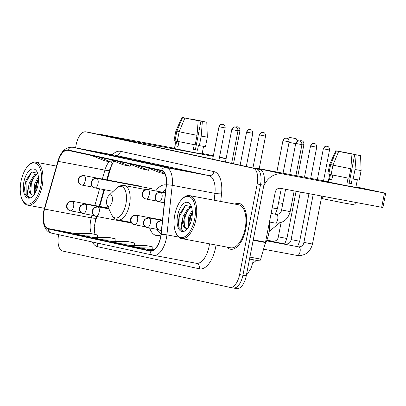 <?xml version="1.0" encoding="UTF-8"?>
<svg xmlns="http://www.w3.org/2000/svg" width="406" height="406" viewBox="0 0 406 406"><rect width="100%" height="100%" fill="white"/><g stroke="black" fill="none" stroke-linecap="round" stroke-linejoin="round"><path stroke-width="0.61" d="M166.252 184.999A25.74 12.52 -79.4 0 0 165.952 184.933A25.74 12.52 -79.4 0 0 155.696 190.947M96.851 216.53L95.481 221.326A19.427 9.45 -79.4 0 0 94.699 224.609A19.427 9.45 -79.4 0 0 94.471 225.883M112.173 163.481A19.427 9.45 -79.4 0 0 110.955 167.049L107.275 179.965M104.499 189.709L99.734 206.426M149.606 227.944A25.74 12.52 -79.4 0 0 156.472 235.541A25.74 12.52 -79.4 0 0 160.913 234.83M256.181 260.297A14.57 7.085 100.6 0 1 252.73 262.941M236.556 288.615A14.57 7.085 -79.4 0 0 236.652 288.63A14.57 7.085 -79.4 0 0 246.264 275.816L263.87 185.232A14.57 7.085 -79.4 0 0 259.723 169.424L92.548 133.112A14.57 7.085 -79.4 0 0 92.451 133.092A14.57 7.085 -79.4 0 0 92.35 133.077M236.652 288.63L233.313 288.006A14.57 7.085 -79.4 0 1 233.217 287.986A14.57 7.085 -79.4 0 0 233.313 288.006A14.57 7.085 -79.4 0 0 242.925 275.192L260.535 184.608A14.57 7.085 -79.4 0 0 256.384 168.8L89.208 132.488A14.57 7.085 -79.4 0 0 89.112 132.468A14.57 7.085 -79.4 0 0 89.015 132.447M245.853 228.72A23.315 11.338 -79.4 0 0 239.063 203.401A23.315 11.338 -79.4 0 0 234.917 204.106A23.315 11.338 -79.4 0 1 239.063 203.401A23.315 11.338 -79.4 0 1 245.853 228.72A23.315 11.338 -79.4 0 1 230.476 249.228A23.315 11.338 -79.4 0 0 245.853 228.72M160.563 237.058A15.545 7.557 100.6 0 1 150.311 250.73A15.545 7.557 100.6 0 1 150.21 250.71L48.38 228.588A15.545 7.557 100.6 0 1 44.584 209.1L58.19 161.375A15.545 7.557 100.6 0 1 67.812 150.327A15.545 7.557 100.6 0 1 67.914 150.352L161.441 170.667A15.545 7.557 100.6 0 1 166.267 184.852L160.964 234.384A15.545 7.557 100.6 0 1 160.563 237.058M160.746 237.099A15.93 7.75 -79.4 0 0 161.162 234.358L166.46 184.826A15.93 7.75 -79.4 0 0 161.512 170.281L67.99 149.966A15.93 7.75 -79.4 0 0 58.017 161.268L44.411 208.999A15.93 7.75 -79.4 0 0 48.304 228.969L150.134 251.091A15.93 7.75 -79.4 0 0 160.746 237.099M58.667 234.678L58.555 235.241A14.57 7.085 -79.4 0 0 62.707 251.05L229.882 287.362A14.57 7.085 -79.4 0 0 229.979 287.382L233.313 288.006A14.57 7.085 -79.4 0 0 242.925 275.192L260.535 184.608A14.57 7.085 -79.4 0 0 256.384 168.8L89.208 132.488A14.57 7.085 -79.4 0 0 89.112 132.468L92.451 133.092M226.868 247.071A23.315 11.338 -79.4 0 0 230.476 249.228A23.315 11.338 -79.4 0 1 226.868 247.071M229.979 287.382A14.57 7.085 -79.4 0 0 239.591 274.568L257.196 183.984A14.57 7.085 -79.4 0 0 253.05 168.175L85.874 131.859A14.57 7.085 -79.4 0 0 85.773 131.843A14.57 7.085 -79.4 0 0 76.166 144.658L75.552 147.825M89.985 150.722L113.599 155.351L89.985 150.722A3.887 3.395 102.3 0 1 90.071 150.738L96.953 152.235M145.404 162.76L169.018 167.389L145.404 162.76A3.887 3.395 102.3 0 1 145.485 162.776L152.372 164.273M163.877 166.77L187.491 171.403L163.877 166.77A3.887 3.395 102.3 0 1 163.958 166.79L170.845 168.287M108.458 154.732L132.072 159.365L108.458 154.732A3.887 3.395 102.3 0 1 108.539 154.752L115.426 156.249M126.931 158.746L150.545 163.379L126.931 158.746A3.887 3.395 102.3 0 1 127.012 158.761L133.899 160.258M80.789 235.181L97.435 234.952L90.508 233.45L73.862 233.678L94.05 237.667M136.208 247.218L152.854 246.99L145.927 245.488L129.281 245.716L149.469 249.705M154.072 249.639L147.748 249.726L152.032 250.654M99.262 239.195L115.908 238.967L108.981 237.459L92.335 237.688L112.523 241.677M117.735 243.204L134.381 242.981L127.454 241.474L110.808 241.702L130.996 245.691M134.381 242.981L134.279 245.645M152.854 246.99L152.752 249.66M115.908 238.967L115.806 241.631M97.435 234.952L97.333 237.622M128.575 163.527L141.582 168.789L148.51 170.297L149.19 168.404M135.502 165.034L148.51 170.297M147.048 167.541L160.055 172.804L164.917 173.859M153.975 169.043L164.653 173.367M110.102 159.512L123.109 164.78L130.037 166.282L130.717 164.394M117.029 161.02L130.037 166.282M91.629 155.503L104.636 160.766L111.564 162.268L112.244 160.38M98.556 157.005L111.564 162.268M358.731 187.775L346.597 185.765L322.973 180.939L346.795 185.806L358.731 187.775M263.56 186.826A19.427 16.976 -77.7 0 1 283.104 174.007L384.472 192.997L355.966 186.856M252.918 167.947A19.427 16.976 -77.7 0 1 256.318 168.185L328.276 181.67M385.7 193.21L382.919 207.512L280.323 188.308A4.857 4.243 102.3 0 0 275.227 192.297L265.539 242.143A2.431 1.182 100.6 0 1 265.438 242.555L260.713 259.135A2.431 1.182 100.6 0 1 259.211 260.86A2.431 1.182 100.6 0 1 259.19 260.86L249.523 259.048L259.211 260.86M357.382 155.006L354.717 154.544L349.16 183.152L347.12 182.771M350.83 168.729L351.966 154.072L341.238 151.92L338.67 151.438L332.93 165.186L331.078 174.722L348.972 178.264L350.83 168.729L332.93 165.186M357.336 179.797L355.869 187.333L345.486 185.486L328.221 181.959L329.687 174.392M332.758 175.072L331.839 179.807L330.504 179.523L329.53 179.305L330.459 174.534L327.794 173.961L329.647 164.425L335.762 165.46M355.423 202.376L354.92 204.964L342.745 202.792L322.496 198.661L322.958 196.296M338.914 151.484L336.361 150.936L330.621 164.684L328.769 174.22M330.621 164.684L329.647 164.425L335.767 150.773L341.573 151.991M351.966 154.072L338.67 151.438M336.361 150.936L335.767 150.773M345.729 152.829L344.354 152.296L344.278 152.539M344.354 152.296L355.052 154.605M338.929 151.418L341.603 151.819M345.775 152.6L355.083 154.447M348.033 178.087L347.11 182.832L351.281 183.613L352.21 178.843L353.144 179.046L354.996 169.51L356.138 154.853L354.717 154.544M357.392 154.945L360.558 155.589L361.117 170.545L359.259 180.076L353.144 179.046M361.117 170.545L354.996 169.51M360.558 155.589L356.138 154.853M351.281 183.613L349.16 183.152M331.854 179.741L329.53 179.305M174.783 214.779A20.884 10.155 -79.4 0 0 175.96 232.953A20.884 10.155 -79.4 0 0 185.943 235.982A20.884 10.155 -79.4 0 0 194.641 219.093A20.884 10.155 -79.4 0 0 192.855 199.788A20.884 10.155 -79.4 0 0 182.35 198.844A20.884 10.155 -79.4 0 0 174.783 214.779M175.96 232.953L176.387 233.851A21.858 10.632 -79.4 0 0 181.523 238.576A21.858 10.632 -79.4 0 0 195.936 219.352A21.858 10.632 -79.4 0 0 189.572 195.611A21.858 10.632 -79.4 0 0 183.076 198.153L182.35 198.844M181.523 238.576L230.745 247.797A21.858 10.632 -79.4 0 0 245.158 228.573A21.858 10.632 -79.4 0 0 238.794 204.832L189.572 195.611M264.692 245.178A24.284 11.81 -79.4 0 0 268.838 233.044A24.284 11.81 -79.4 0 0 269.63 221.077M188.369 227.39L188.369 217.464L192.17 210.171M189.166 226.04L188.912 222.813L189.693 217.712L192.307 211.912M191.424 206.75L185.4 205.355L179.772 213.622L178.29 221.575L178.909 227.36L182.548 231.095L183.441 231.146C180.975 230.004 180.66 226.066 182.482 219.336L183.07 216.474L188.374 207.872L191.525 207.045M186.161 228.375L184.309 226.452L183.613 221.818L184.395 216.723L184.862 215.216L189.698 208.121L191.602 207.314M182.482 219.336A10.977 5.339 -79.4 0 0 186.049 228.355A10.977 5.339 -79.4 0 0 187.333 228.284M191.779 218.474A14.865 7.227 -79.4 0 0 190.921 205.502A14.865 7.227 -79.4 0 0 183.816 203.396A14.865 7.227 -79.4 0 0 177.645 215.403A14.865 7.227 -79.4 0 0 178.909 229.126A14.865 7.227 -79.4 0 0 186.359 229.842A14.865 7.227 -79.4 0 0 191.779 218.474M182.614 231.105L179.98 228.563L179.828 215.819L185.633 205.218M184.471 226.802L185.126 216.809L188.323 209.293M189.536 225.315L190.424 217.804L192.322 212.577M178.285 221.62L179.767 213.647M183.603 222.194L184.989 214.87M188.902 223.183L190.282 215.86M295.761 138.598L289.503 137.401L295.761 138.598M106.717 199.945A5.826 2.837 -79.4 0 0 107.047 205.015A5.826 2.837 -79.4 0 0 109.833 205.862A5.826 2.837 -79.4 0 0 112.259 201.148A5.826 2.837 -79.4 0 0 111.762 195.763A5.826 2.837 -79.4 0 0 108.828 195.499A5.826 2.837 -79.4 0 0 106.717 199.945M156.757 229.283A23.071 11.221 -79.4 0 0 161.05 233.592M165.765 189.526A23.071 11.221 -79.4 0 0 163.933 190.891L162.451 192.211M295.7 143.643L289.052 142.359M204.949 154.366L192.814 152.362L169.19 147.535L193.007 152.397L204.949 154.366M125.921 140.359A19.427 16.976 -77.7 0 1 129.321 140.603L213.241 156.325M99.135 134.543A19.427 16.976 -77.7 0 1 102.535 134.782L174.489 148.261M219.448 157.487L226.106 158.731M202.183 153.453L213.348 155.762M219.524 157.102L226.142 158.543M203.599 121.602L200.934 121.14L195.372 149.743L193.337 149.367M197.042 135.325L198.184 120.668L187.455 118.516L184.887 118.034L179.142 131.783L177.29 141.318L195.19 144.861L197.042 135.325L179.142 131.783M203.553 146.393L202.086 153.93L191.703 152.083L174.433 148.555L175.905 140.989M178.975 141.669L178.056 146.399L175.747 145.901L176.671 141.131L174.012 140.557L175.864 131.021L179.239 131.554M185.131 118.08L182.578 117.532L176.833 131.28L174.981 140.816M176.833 131.28L175.864 131.021L181.979 117.37L187.785 118.582M198.184 120.668L184.887 118.034M182.578 117.532L181.979 117.37M191.947 119.42L190.571 118.887L190.495 119.131M190.571 118.887L201.269 121.201M185.146 118.014L187.821 118.415M191.992 119.197L201.3 121.039M194.251 144.683L193.327 149.423L197.499 150.205L198.427 145.439L199.361 145.642L201.214 136.106L202.355 121.45L200.934 121.14M203.609 121.541L206.776 122.186L207.329 137.137L205.477 146.673L199.361 145.642M207.329 137.137L201.214 136.106M206.776 122.186L202.355 121.45M197.499 150.205L195.372 149.743M178.067 146.333L175.747 145.901M21 181.375A20.884 10.155 -79.4 0 0 22.178 199.544A20.884 10.155 -79.4 0 0 32.16 202.579A20.884 10.155 -79.4 0 0 40.859 185.689A20.884 10.155 -79.4 0 0 39.067 166.379A20.884 10.155 -79.4 0 0 28.567 165.435A20.884 10.155 -79.4 0 0 21 181.375M22.178 199.544L22.604 200.447A21.858 10.632 -79.4 0 0 27.735 205.172A21.858 10.632 -79.4 0 0 42.153 185.943A21.858 10.632 -79.4 0 0 35.789 162.202A21.858 10.632 -79.4 0 0 29.288 164.75L28.567 165.435M34.581 193.982L34.586 184.06L38.387 176.767M35.378 192.632L35.124 189.404L35.906 184.309L38.519 178.503M37.641 173.342L31.617 171.951L25.989 180.213L24.502 188.171L25.121 193.956L28.765 197.692L29.653 197.742C27.192 196.6 26.872 192.662 28.699 185.933L29.288 183.07L34.591 174.468L37.738 173.641M32.378 194.966L30.521 193.048L29.826 188.414L30.612 183.314L31.079 181.812L35.916 174.717L37.819 173.905M28.699 185.933A10.977 5.339 -79.4 0 0 32.262 194.951A10.977 5.339 -79.4 0 0 33.551 194.88M37.991 185.065A14.865 7.227 -79.4 0 0 37.139 172.098A14.865 7.227 -79.4 0 0 30.034 169.987A14.865 7.227 -79.4 0 0 23.863 181.995A14.865 7.227 -79.4 0 0 25.121 195.717A14.865 7.227 -79.4 0 0 32.576 196.438A14.865 7.227 -79.4 0 0 37.991 185.065M28.826 197.702L26.197 195.154L26.045 182.411L31.851 171.814M30.689 193.398L31.343 183.405L34.54 175.889M35.748 191.911L36.636 184.4L38.54 179.173M24.502 188.217L25.979 180.239M29.821 188.79L31.201 181.462M35.119 189.78L36.499 182.456M263.87 185.232L257.196 183.984M259.723 169.424L253.05 168.175M246.264 275.816L239.591 274.568M92.548 133.112L85.874 131.859M44.584 209.1L91.304 217.855A15.545 7.557 -79.4 0 0 90.675 220.478A15.545 7.557 -79.4 0 0 91.386 233.638M92.045 215.251L91.304 217.855A8.744 1.431 15.9 0 0 95.907 217.875L95.1 221.245L94.446 230.892L94.948 234.414M216.022 245.041A24.284 11.81 100.6 0 1 199.432 268.823L97.602 246.706A4.857 4.243 102.3 0 0 96.973 243.001M97.602 246.706A24.284 11.81 100.6 0 1 92.309 241.986M67.99 149.966A4.857 4.243 -77.7 0 1 72.659 147.287L166.186 167.602A19.427 9.45 100.6 0 1 172.22 185.334L166.917 234.866A19.427 9.45 100.6 0 1 166.414 238.21A19.427 9.45 100.6 0 1 153.6 255.298A19.427 9.45 100.6 0 1 153.473 255.272A4.857 4.243 -77.7 0 1 153.366 255.252A4.857 4.243 -77.7 0 1 150.134 251.091M196.189 263.276A19.427 9.45 -79.4 0 0 196.316 263.301A19.427 9.45 -79.4 0 0 209.131 246.209A19.427 9.45 -79.4 0 0 209.521 243.823M161.162 234.358A4.857 0.68 -173.9 0 1 166.917 234.866L178.64 237.063M166.46 184.826A4.857 0.68 -173.9 0 1 172.22 185.334L214.931 193.337A19.427 9.45 -79.4 0 0 208.902 175.605L166.186 167.602A4.857 4.243 102.3 0 0 161.512 170.281M58.017 161.268A4.857 0.797 -164.1 0 1 57.941 161.06C60.864 151.468 65.726 146.87 72.532 147.261A19.427 9.45 100.6 0 1 72.659 147.287L115.375 155.29A19.427 9.45 -79.4 0 0 115.248 155.265A19.427 9.45 -79.4 0 0 115.116 155.239M44.411 208.999A4.857 0.797 -164.1 0 1 44.34 208.785C41.138 219.534 43.812 231.669 51.537 233.13A4.857 4.243 102.3 0 0 51.643 233.151M48.304 228.969A4.857 4.243 102.3 0 0 51.537 233.13L153.366 255.252L196.316 263.301M112.452 154.737A24.284 11.81 100.6 0 1 120.475 151.301L213.998 171.616A24.284 11.81 100.6 0 1 221.539 193.784L220.722 201.447M214.195 200.224L214.931 193.337A4.857 0.68 6.1 0 0 221.539 193.784M213.998 171.616A4.857 4.243 102.3 0 1 208.902 175.605L115.375 155.29A4.857 4.243 102.3 0 0 120.475 151.301M199.432 268.823A4.857 4.243 102.3 0 0 196.301 263.296M109.107 161.735A15.545 7.557 -79.4 0 0 104.905 170.129L102.368 179.041M58.19 161.375L104.905 170.129A8.744 1.431 15.9 0 0 109.513 170.144L106.742 179.863M99.587 188.79L94.821 205.502M48.38 228.588L75.425 233.653M256.318 168.185L283.104 174.007M253.253 239.844L265.539 242.143M381.691 207.299L384.472 192.997M265.438 242.555L253.177 240.256M249.898 257.11L260.713 259.135M278.567 202.665L282.83 203.487M111.548 214.51A16.062 7.81 -79.4 0 0 119.227 216.84A16.062 7.81 -79.4 0 0 125.916 203.853A16.062 7.81 -79.4 0 0 124.54 189.003A16.062 7.81 -79.4 0 0 116.461 188.277C118.907 185.994 121.572 185.09 124.449 185.557A17.483 8.506 -79.4 0 1 129.539 204.553A17.483 8.506 -79.4 0 1 118.009 219.93C115.157 219.331 113.005 217.52 111.548 214.51L107.047 205.015M161.38 230.532L159.807 230.238A4.857 4.243 -77.7 0 0 159.913 230.258A4.857 2.36 -79.4 0 0 159.944 230.263A4.857 2.36 -79.4 0 0 161.476 229.608M162.415 220.844L161.735 220.717L157.635 221.838L156.071 224.564L156.107 226.584C156.011 226.548 156.503 229.177 159.807 230.238A4.857 4.243 -77.7 0 1 156.665 224.706A4.857 4.243 102.3 0 1 161.766 220.722A4.857 2.36 -79.4 0 0 161.735 220.717A4.857 2.36 -79.4 0 0 161.669 220.707M162.39 221.067A4.857 2.36 -79.4 0 0 161.766 220.722M323.719 148.88L329.53 149.992C329.302 145.45 326.632 146.688 327.099 146.302A3.157 2.761 -77.7 0 0 327.033 146.287A3.157 2.761 102.3 0 0 323.719 148.88L323.328 148.784L317.335 179.619M300.075 251.634A4.37 2.126 -79.4 0 0 298.958 246.929A4.37 2.126 -79.4 0 0 298.801 246.889C301.815 246.665 303.515 245.158 303.901 242.377L312.483 244.047C310.209 252.207 305.114 256.019 297.192 255.481A4.37 2.126 -79.4 0 0 300.075 251.634M297.03 255.44A4.37 2.126 -79.4 0 0 297.192 255.481L263.55 249.177M158.173 229.547L147.018 227.456A4.857 4.243 -77.7 0 0 147.119 227.477A4.857 2.36 -79.4 0 0 147.15 227.482A4.857 2.36 -79.4 0 0 150.357 223.214A4.857 2.36 -79.4 0 0 148.972 217.941A4.857 4.243 102.3 0 0 143.876 221.93A4.857 4.243 -77.7 0 0 147.018 227.456C143.714 226.396 143.222 223.772 143.313 223.802L143.277 221.783L144.846 219.057L148.941 217.936A4.857 2.36 -79.4 0 0 148.88 217.926M310.925 146.099L316.736 147.211C316.513 142.668 313.843 143.912 314.305 143.521A3.157 2.761 -77.7 0 0 314.239 143.511A3.157 2.761 102.3 0 0 310.925 146.099L310.539 146.008L304.475 177.209M286.788 244.635A4.37 2.126 -79.4 0 0 286.164 244.153A4.37 2.126 -79.4 0 0 286.007 244.107C289.026 243.884 290.726 242.382 291.107 239.601L299.689 241.265L297.532 246.65M148.972 217.941A4.857 2.36 -79.4 0 0 148.941 217.936L162.456 220.468M145.378 226.771L134.224 224.675A4.857 4.243 -77.7 0 0 134.325 224.701A4.857 2.36 -79.4 0 0 134.361 224.706A4.857 2.36 -79.4 0 0 137.563 220.433A4.857 2.36 -79.4 0 0 136.183 215.165A4.857 4.243 102.3 0 0 131.082 219.149A4.857 4.243 -77.7 0 0 134.224 224.675C130.92 223.62 130.427 220.991 130.524 221.026L130.488 219.007L132.051 216.281L136.147 215.155A4.857 2.36 -79.4 0 0 136.086 215.15M301.998 144.089L303.942 144.434C303.718 139.892 301.049 141.131 301.516 140.745A3.157 2.761 -77.7 0 0 301.445 140.73A3.157 2.761 102.3 0 0 299.765 141.009M273.994 241.859A4.37 2.126 -79.4 0 0 273.375 241.372A4.37 2.126 -79.4 0 0 273.218 241.331C276.232 241.108 277.932 239.601 278.318 236.82L286.9 238.489L284.738 243.869M136.183 215.165A4.857 2.36 -79.4 0 0 136.147 215.155L162.496 220.093M131.508 223.026L95.846 216.342A4.857 4.243 -77.7 0 0 95.953 216.362A4.857 2.36 -79.4 0 0 95.983 216.368A4.857 2.36 -79.4 0 0 99.186 212.094A4.857 2.36 -79.4 0 0 97.805 206.827A4.857 4.243 102.3 0 0 92.705 210.815A4.857 4.243 -77.7 0 0 95.846 216.342C92.543 215.281 92.05 212.653 92.147 212.688L92.111 210.668L93.674 207.943L97.77 206.821A4.857 2.36 -79.4 0 0 97.709 206.811M259.754 134.985L265.565 136.096C265.341 131.554 262.672 132.798 263.139 132.407A3.157 2.761 -77.7 0 0 263.068 132.397A3.157 2.761 102.3 0 0 259.754 134.985L259.368 134.893L252.943 167.947M97.805 206.827A4.857 2.36 -79.4 0 0 97.77 206.821L108.889 208.902M94.212 215.657L83.052 213.561A4.857 4.243 -77.7 0 0 83.159 213.581A4.857 2.36 -79.4 0 0 83.189 213.592A4.857 2.36 -79.4 0 0 86.392 209.318A4.857 2.36 -79.4 0 0 85.011 204.051A4.857 4.243 102.3 0 0 79.916 208.034A4.857 4.243 -77.7 0 0 83.052 213.561C79.749 212.5 79.256 209.877 79.353 209.912L79.317 207.887L80.88 205.167L84.981 204.04A4.857 2.36 -79.4 0 0 84.92 204.03M246.965 132.209L252.776 133.315C252.552 128.778 249.883 130.016 250.345 129.631A3.157 2.761 -77.7 0 0 250.279 129.615A3.157 2.761 102.3 0 0 246.965 132.209L246.574 132.112L240.149 165.176M85.011 204.051A4.857 2.36 -79.4 0 0 84.981 204.04L108.691 208.486M81.418 212.876L70.263 210.785A4.857 4.243 -77.7 0 0 70.365 210.805A4.857 2.36 -79.4 0 0 70.4 210.81A4.857 2.36 -79.4 0 0 73.603 206.537A4.857 2.36 -79.4 0 0 72.217 201.269A4.857 4.243 102.3 0 0 67.122 205.253A4.857 4.243 -77.7 0 0 70.263 210.785C66.96 209.724 66.467 207.096 66.559 207.131L66.523 205.111L68.091 202.386L72.187 201.264A4.857 2.36 -79.4 0 0 72.126 201.254M238.038 130.199L239.982 130.539C239.758 125.997 237.089 127.24 237.556 126.85A3.157 2.761 -77.7 0 0 237.485 126.839A3.157 2.761 102.3 0 0 235.805 127.114M72.217 201.269A4.857 2.36 -79.4 0 0 72.187 201.264L108.493 208.065M296.131 143.521L301.942 144.632C301.719 140.09 299.049 141.329 299.511 140.943A3.157 2.761 -77.7 0 0 299.445 140.928A3.157 2.761 102.3 0 0 296.131 143.521L295.741 143.425L289.711 174.443M164.344 202.827L158.675 201.767A4.857 4.243 -77.7 0 0 158.782 201.787A4.857 2.36 -79.4 0 0 158.812 201.792A4.857 2.36 -79.4 0 0 162.014 197.519A4.857 2.36 -79.4 0 0 160.634 192.251A4.857 4.243 102.3 0 0 155.534 196.24A4.857 4.243 -77.7 0 0 158.675 201.767C155.371 200.706 154.879 198.077 154.975 198.113L154.94 196.093L156.503 193.368L160.598 192.246A4.857 2.36 -79.4 0 0 160.537 192.236M277.75 219.194A4.37 2.126 -79.4 0 0 276.633 214.49A4.37 2.126 -79.4 0 0 276.476 214.449C279.495 214.226 281.196 212.724 281.576 209.938L290.158 211.607C287.884 219.768 282.789 223.579 274.867 223.041A4.37 2.126 -79.4 0 0 277.75 219.194M274.71 223.001A4.37 2.126 -79.4 0 0 274.867 223.041L269.691 222.072M160.634 192.251A4.857 2.36 -79.4 0 0 160.598 192.246L165.379 193.139M283.337 140.74L289.148 141.851C288.925 137.309 286.255 138.553 286.722 138.162A3.157 2.761 -77.7 0 0 286.651 138.152A3.157 2.761 102.3 0 0 283.337 140.74L282.952 140.649L276.851 172.032M157.041 201.082L145.881 198.986A4.857 4.243 -77.7 0 0 145.987 199.011A4.857 2.36 -79.4 0 0 146.018 199.016A4.857 2.36 -79.4 0 0 149.225 194.743A4.857 2.36 -79.4 0 0 147.84 189.475A4.857 4.243 102.3 0 0 142.745 193.459A4.857 4.243 -77.7 0 0 145.881 198.986C142.577 197.93 142.09 195.301 142.181 195.337L142.146 193.317L143.709 190.592L147.809 189.465A4.857 2.36 -79.4 0 0 147.748 189.455M272.198 207.877L277.369 208.826L275.207 214.211M147.84 189.475A4.857 2.36 -79.4 0 0 147.809 189.465L165.42 192.764M232.171 129.626L237.982 130.737C237.754 126.195 235.084 127.438 235.551 127.048A3.157 2.761 -77.7 0 0 235.485 127.037A3.157 2.761 102.3 0 0 232.171 129.626L231.78 129.534L225.472 161.984M113.223 191.343L94.715 187.871A4.857 4.243 -77.7 0 0 94.816 187.892A4.857 2.36 -79.4 0 0 94.852 187.902A4.857 2.36 -79.4 0 0 98.054 183.629A4.857 2.36 -79.4 0 0 96.674 178.361A4.857 4.243 102.3 0 0 91.573 182.345A4.857 4.243 -77.7 0 0 94.715 187.871C91.411 186.811 90.919 184.187 91.01 184.217L90.974 182.198L92.543 179.472L96.638 178.351A4.857 2.36 -79.4 0 0 96.577 178.341M96.674 178.361A4.857 2.36 -79.4 0 0 96.638 178.351L151.702 188.668M219.377 126.85L225.188 127.956C224.965 123.419 222.295 124.657 222.757 124.272A3.157 2.761 -77.7 0 0 222.691 124.256A3.157 2.761 102.3 0 0 219.377 126.85L218.991 126.753L212.683 159.208M93.081 187.186L81.921 185.095A4.857 4.243 -77.7 0 0 82.027 185.116A4.857 2.36 -79.4 0 0 82.058 185.121A4.857 2.36 -79.4 0 0 85.26 180.848A4.857 2.36 -79.4 0 0 83.88 175.58A4.857 4.243 102.3 0 0 78.779 179.564A4.857 4.243 -77.7 0 0 81.921 185.095C78.617 184.035 78.125 181.406 78.221 181.441L78.185 179.422L79.749 176.696L83.849 175.575A4.857 2.36 -79.4 0 0 83.783 175.565M83.88 175.58A4.857 2.36 -79.4 0 0 83.849 175.575L138.908 185.887M102.535 134.782L129.321 140.603M253.227 259.85L252.852 262.342L251.015 268.295L247.467 273.938L246.417 275.009M57.941 161.06L44.34 208.785M85.773 131.843L89.112 132.468M72.532 147.261L115.248 155.265M113.761 160.994L109.513 170.144M103.961 189.607L99.201 206.324M96.318 216.434L95.907 217.875M269.117 231.486L279.526 222.985M289.503 137.401L287.747 138.588M131.057 222.376L118.009 219.93M145.693 189.541L124.449 185.557M108.828 195.499L116.461 188.277M296.177 138.7L297.771 141.06M303.901 242.377L313.214 194.469M266.63 240.859L298.801 246.889M312.483 244.047L321.806 196.078M329.53 149.992L323.541 180.782M323.328 148.784C325.252 144.648 327.282 146.815 326.992 146.282L327.099 146.302M291.107 239.601L300.349 192.058M266.762 240.504L286.007 244.107M299.689 241.265L308.941 193.672M316.736 147.211L310.676 178.371M310.539 146.008C312.458 141.867 314.488 144.034 314.198 143.501L314.305 143.521M278.318 236.82L281.089 222.549M266.894 240.144L273.218 241.331M286.9 238.489L296.075 191.262M303.942 144.434L297.816 175.96M299.547 140.953L301.516 140.745M265.565 136.096L259.221 168.734M259.368 134.893C261.291 130.752 263.321 132.919 263.027 132.386L263.139 132.407M252.776 133.315L246.32 166.516M246.574 132.112C248.497 127.976 250.527 130.138 250.238 129.61L250.345 129.631M239.982 130.539L233.531 163.735M235.587 127.058L237.556 126.85M281.576 209.938L285.591 189.297M271.117 213.444L276.476 214.449M290.158 211.607L294.183 190.906M301.942 144.632L295.918 175.605M295.741 143.425C297.664 139.288 299.694 141.455 299.405 140.923L299.511 140.943M277.369 208.826L281.317 188.496M289.148 141.851L283.058 173.195M282.952 140.649C284.87 136.507 286.9 138.674 286.611 138.141L286.722 138.162M237.982 130.737L231.643 163.329M231.78 129.534C233.704 125.393 235.734 127.56 235.444 127.027L235.551 127.048M225.188 127.956L218.854 160.548M218.991 126.753C220.91 122.617 222.94 124.779 222.65 124.251L222.757 124.272M44.477 208.308L27.735 205.172M56.51 166.09L35.789 162.202"/></g></svg>
